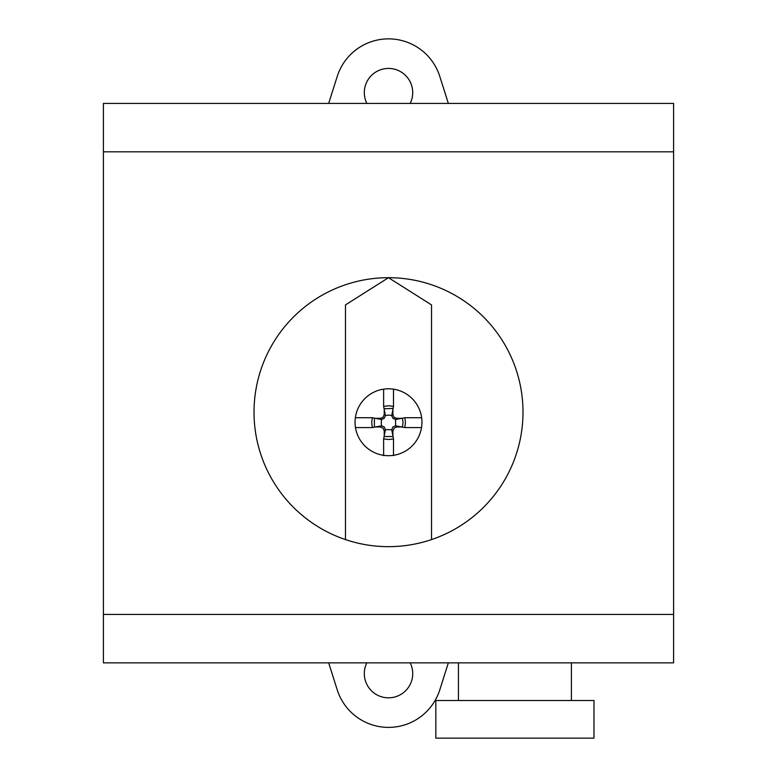 <?xml version="1.0" encoding="UTF-8"?>
<svg xmlns="http://www.w3.org/2000/svg" width="777" height="777" viewBox="0 0 777 777"><rect width="100%" height="100%" fill="white"/><g stroke="black" fill="none" stroke-linecap="round" stroke-linejoin="round"><path stroke-width="1.17" d="M388.5 546.658A134.479 134.479 0 0 1 255.798 390.365A134.479 134.479 0 0 1 388.5 277.69L431.526 304.905L431.526 539.588A134.479 134.479 0 0 1 388.5 546.658M345.474 539.588L345.474 304.905L388.5 277.69A134.479 134.479 0 0 1 431.526 539.588M593.987 738.15L435.839 738.15L435.839 700.504L593.987 700.504L593.987 738.15M458.43 662.849L458.43 700.504L571.396 700.504L571.396 662.849M673.601 614.432L673.601 103.409L103.399 103.409L103.399 662.849L673.601 662.849L673.601 614.432L103.399 614.432M673.601 151.816L103.399 151.816M410.188 103.409A24.204 24.204 0 0 0 388.519 68.434A24.204 24.204 0 0 0 366.841 103.409M410.188 662.849A24.204 24.204 0 0 1 388.519 697.824A24.204 24.204 0 0 1 366.841 662.849M337.237 689.84A53.788 53.788 0 0 0 439.782 689.879A53.788 53.788 0 0 1 337.237 689.84L328.671 662.849M439.782 689.879L448.348 662.849M328.671 103.409L337.237 76.418A53.788 53.788 0 0 1 439.782 76.379L448.348 103.409M355.361 417.725L372.3 417.725L371.707 422.494L372.3 427.583L355.487 427.583M374.388 418.618L374.388 426.68M402.447 426.971L396.775 426.971L395.6 425.777L404.846 427.583L405.429 422.494L404.846 417.725L421.639 417.725M384.226 436.538L384.226 430.856L385.431 429.671L391.705 429.671L393.502 438.927L393.502 455.652M384.528 436.538L392.599 436.538M392.9 408.751L392.9 414.432L391.705 415.617L388.714 415.015L385.431 415.617L384.226 418.317L381.546 419.502L381.254 422.494L381.546 425.777L384.226 426.971L385.431 429.671L383.634 438.927L388.714 439.52L393.502 438.927M392.9 436.538L392.9 430.856L391.705 429.671L392.9 426.971L395.6 425.777L395.6 419.502L404.846 417.725M402.447 426.68L403.049 422.494L402.447 418.618M392.599 408.459L384.528 408.751M402.447 418.317L396.775 418.317L395.6 419.502L392.9 418.317L391.705 415.617L393.502 406.371L388.714 405.759L383.634 406.371L383.634 389.646M384.226 408.751L384.226 414.432L385.431 415.617L383.634 406.371M396.775 418.317L394.085 417.414L392.9 414.432M384.226 414.432L383.042 417.414L380.341 418.317L381.546 419.502L372.3 417.725M396.775 426.971L394.085 428.176L392.9 430.856M384.226 430.856L383.042 428.176L380.341 426.971L381.546 425.777L372.3 427.583M393.502 406.371L393.502 389.646M404.846 427.583L421.513 427.583M374.669 418.317L380.341 418.317M374.669 426.971L380.341 426.971M383.634 438.927L383.634 455.652M421.95 422.251A33.45 33.45 0 0 0 371.775 393.279A33.45 33.45 0 0 0 371.775 451.214A33.45 33.45 0 0 0 421.95 422.251"/></g></svg>
